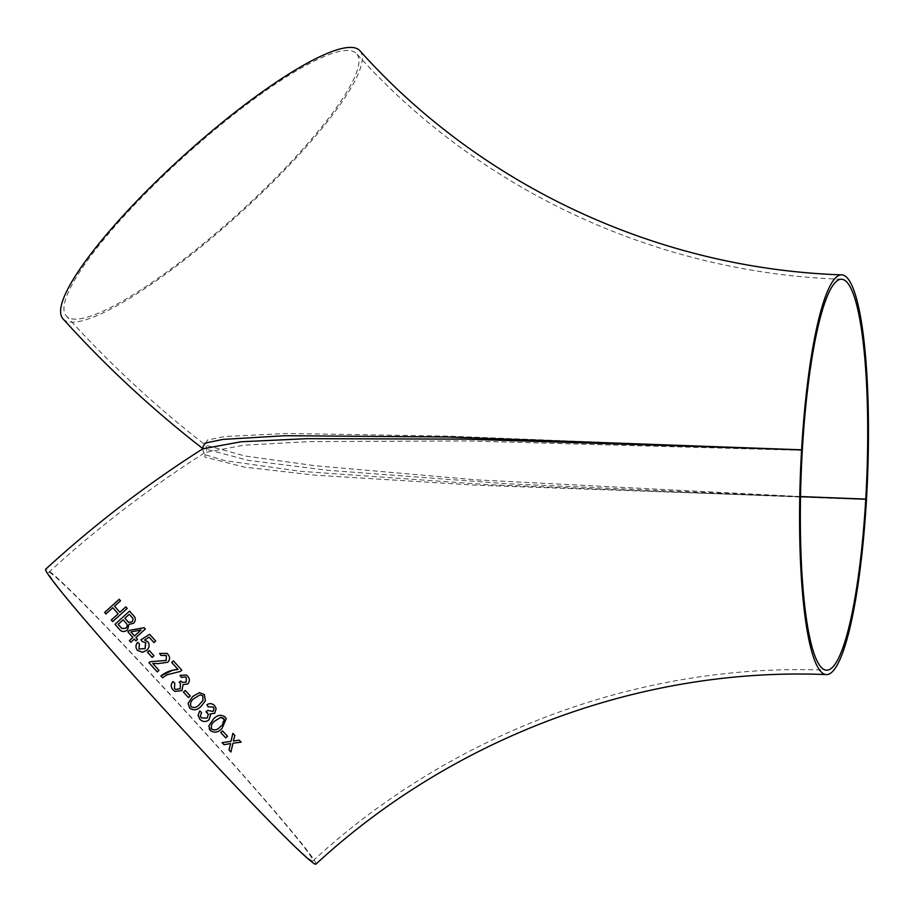 <?xml version="1.0" encoding="UTF-8"?>
<svg xmlns="http://www.w3.org/2000/svg" width="914" height="914" viewBox="0 0 914 914"><rect width="100%" height="100%" fill="white"/><g stroke="black" fill="none" stroke-linecap="round" stroke-linejoin="round"><path stroke-width="0.69" stroke-dasharray="4.57 3.43" d="M62.94 318.769A200.006 40.25 137.9 0 0 238.417 214.676A200.006 40.25 137.9 0 0 359.956 50.818M202.36 448.248L204.348 454.487L224.821 460.633L300.409 471.293L487.756 484.66L866.461 499.638L507.201 483.78L327.692 470.299L248.231 460.359L202.348 448.203M355.615 52.772A195.607 39.371 137.9 0 0 179.727 160.418A195.607 39.371 137.9 0 0 66.208 315.821A195.607 39.371 137.9 0 0 237.823 214.025A195.607 39.371 137.9 0 0 356.689 53.755A195.607 39.371 137.9 0 0 355.615 52.772M315.856 864.198A200.006 7.243 47.5 0 0 186.125 711.8A200.006 7.243 47.5 0 0 45.7 569.193M52.429 574.426A195.607 7.084 47.5 0 0 48.671 572.438A195.607 7.084 47.5 0 0 175.557 721.477A195.607 7.084 47.5 0 0 312.885 860.954A195.607 7.084 47.5 0 0 199.343 726.539A195.607 7.084 47.5 0 0 52.429 574.426M800.561 496.553L476.011 479.827L315.022 465.729L245.009 455.995L205.501 445.118L207.295 440.08L224.764 436.538L286.836 433.476L449.459 436.172L802.298 450.362L467.351 440.948L309.995 441.588L243.969 445.164L205.147 452.499L204.839 457.034L244.484 467.134L314.61 475.131L475.794 485.174L800.561 496.725M228.968 749.937L230.305 744.921M239.262 740.146L241.159 742.157M239.251 740.134L233.321 741.026M234.852 735.473L232.864 733.348M232.853 733.336L231.013 741.345M231.002 741.334L222.113 742.648M230.659 743.55L230.294 744.91M112.685 621.657L127.24 608.461L125.835 606.85M119.86 612.277L114.536 606.165M114.558 606.199L120.545 600.795L119.208 599.264M105.955 613.957L112.81 607.73M119.791 629.7L119.163 629.038C121.402 632.008 124.19 632.305 127.549 629.952L128.965 624.365L133.593 623.325C135.889 620.56 135.9 618.035 133.661 615.785L133.638 615.762M133.661 615.785L129.582 611.135M121.95 628.569L118.169 624.399L123.173 619.863M127.777 621.577L124.887 618.298L129.285 614.311M135.889 640.885L137.511 639.389L135.912 637.595M135.935 637.606L145.326 629.026M145.349 629.038L144.161 627.701M130.816 642.256L134.301 639.103M134.507 635.995L130.908 631.917L141.042 630.032M147.76 641.731L147.76 641.731C149.85 644.633 149.542 647.478 146.834 650.277L142.458 652.299L138.025 650.825M144.572 640.006L149.108 637.161M153.94 642.599L155.643 641.045L149.633 634.293M142.196 641.548L145.589 642.531M138.985 648.986L139.408 643.867M139.419 643.89L137.706 642.291M152.192 657.429L153.975 655.784M153.986 655.795L149.313 650.562M188.467 697.599L190.249 695.965L185.268 690.493M174.905 691.407L181.955 690.596L183.063 684.62L187.804 683.923C189.906 681.376 189.883 678.816 187.724 676.246L186.262 675.023M181.338 677.423L185.393 676.908M182.457 682.427L180.858 681.044M175.637 689.419L174.471 688.528L174.768 683.101L172.917 681.547M162.532 677.765L167.113 674.795L180.378 671.424L181.772 670.156L173.397 660.879M157.288 671.939L158.99 670.373L152.787 663.461L158.019 663.633L167.776 662.273C170.13 659.565 170.153 656.88 167.856 654.207L167.011 653.396M160.978 655.407L166.348 655.509M205.376 700.855L204.37 694.514L199.401 692.663M202.908 700.581L199.64 704.203C197.116 707.367 194.248 708.213 191.06 706.728C189.861 703.414 190.946 700.638 194.316 698.387L200.052 694.834M216.15 708.544L214.584 705.642M214.584 705.631C212.265 703.346 209.683 703.049 206.85 704.74L206.85 704.74M214.036 708.636L213.088 711.446L207.718 710.418L205.97 711.652M208.289 714.462L207.112 718.118L201.343 717.913L200.395 716.005M198.098 715.319L199.72 710.932L201.594 712.497M210.483 715.319L209.957 713.994M226.238 718.678L225.095 716.987C220.971 714.245 217.064 714.954 213.385 719.101L208.826 725.922L209.237 728.926M224.227 719.284L220.354 726.607C217.829 729.76 214.973 730.629 211.797 729.189L211.225 728.309M220.742 732.571L222.536 730.937M222.525 730.937L227.506 736.25M841.371 279.25C656.618 273 478.65 190.021 356.689 53.755M48.671 572.438C97.364 527.858 149.519 487.882 205.159 452.499C207.204 450.431 207.318 447.963 205.49 445.107C155.254 406.147 108.823 363.052 66.208 315.821M312.885 860.954C452.133 732.411 641.605 662.444 826.679 670.202"/><path stroke-width="1.37" d="M841.543 274.863A200.006 33.59 92.2 0 0 801.589 449.814A200.006 33.59 92.2 0 0 826.507 674.589A200.006 33.59 92.2 0 0 866.461 499.638A200.006 33.59 92.2 0 0 841.543 274.863C657.943 268.647 481.13 186.193 359.956 50.818A200.006 40.25 137.9 0 0 179.007 159.881A200.006 40.25 137.9 0 0 62.94 318.769C105.738 366.183 152.352 409.461 202.805 448.591L202.805 448.591M202.348 448.203L205.067 443.13L222.879 439.406L285.019 435.715L447.849 436.995L801.589 449.814L464.792 439.131L306.978 438.674L241.147 441.759L202.794 448.797C146.948 484.306 94.588 524.442 45.7 569.193A200.006 7.243 47.5 0 0 148.342 691.784A200.006 7.243 47.5 0 0 315.856 864.198C454.269 736.421 642.599 666.889 826.507 674.589M802.298 450.362A195.607 32.847 92.2 0 0 826.679 670.202A195.607 32.847 92.2 0 0 865.752 499.09A195.607 32.847 92.2 0 0 841.371 279.25A195.607 32.847 92.2 0 0 802.298 450.362M181.76 670.156L180.378 671.424L167.113 674.795L162.521 677.765L160.887 675.96L172.815 670.156L178.002 669.448L171.683 662.433L173.386 660.868L181.76 670.156M167.765 674.486L167.113 674.795M227.506 736.25L225.712 737.884L220.742 732.582L222.536 730.937L227.506 736.25M208.826 725.922L213.385 719.112C217.075 714.954 220.971 714.257 225.107 716.999L226.238 718.678L222.033 728.401C218.366 732.537 214.47 733.245 210.346 730.537L208.826 725.922M206.85 704.74C209.683 703.049 212.265 703.346 214.584 705.642L216.15 708.567L214.71 713.286L209.957 714.005L210.483 715.319L208.883 719.958C205.707 722.254 202.702 722.026 199.869 719.261L198.098 715.365L199.72 710.932L201.594 712.497L200.395 716.005L201.343 717.913L207.112 718.118L208.289 714.462L205.97 711.652L207.718 710.429L213.088 711.446L214.036 708.647L213.168 707.025L208.163 706.808L206.85 704.74L208.163 706.808L213.168 707.013L214.036 708.647M199.389 692.663L192.648 696.548L188.078 703.392L192.637 696.548L199.389 692.663L204.37 694.526L205.376 700.855L201.32 706.031C197.653 710.167 193.745 710.852 189.598 708.064L188.078 703.392L189.598 708.064C193.745 710.841 197.664 710.167 201.331 706.031L205.376 700.855M160.967 655.407L159.584 653.487L166.999 653.384L167.845 654.196C170.141 656.869 170.118 659.554 167.765 662.273L158.008 663.621L152.775 663.45L158.979 670.362L157.277 671.927L148.925 662.627L150.342 661.69L166.199 660.445L166.337 655.498L160.967 655.407L159.584 653.487L166.999 653.384M186.273 675.023L180.058 675.355L186.262 675.023L187.724 676.246C189.883 678.816 189.906 681.376 187.793 683.923L183.063 684.62L181.955 690.596L174.894 691.407L172.986 689.864C170.735 687.122 170.712 684.358 172.917 681.547L174.757 683.101L174.471 688.528L175.637 689.419L180.195 688.745L180.446 683.329L179.11 682.267L180.858 681.033L182.457 682.415L186.182 682.061L186.307 677.628L185.382 676.897L181.338 677.411L180.047 675.355L181.338 677.423M190.249 695.965L188.467 697.599L183.474 692.126L185.268 690.493L190.249 695.965M153.975 655.784L152.181 657.417L147.52 652.196L149.313 650.562L153.975 655.784M145.075 648.62L145.783 642.725L142.184 641.525L141.03 639.789L149.633 634.293L155.643 641.045L153.94 642.599L149.108 637.161L144.561 639.994L147.737 641.719C149.839 644.621 149.53 647.466 146.823 650.265L142.447 652.288L137.511 650.311C135.386 647.752 135.455 645.078 137.706 642.291L139.408 643.867L138.974 648.974L145.075 648.62L145.6 642.553M138.025 650.825L137.511 650.311C135.398 647.775 135.466 645.101 137.728 642.302M145.326 629.026L135.912 637.595L137.5 639.377L135.866 640.874L134.289 639.08L130.816 642.256L129.388 640.645L132.861 637.469L127.88 631.837L129.525 630.352L144.161 627.701L145.326 629.026M129.56 611.112L133.638 615.762C135.878 618.013 135.866 620.537 133.593 623.325L128.954 624.353L127.526 629.94C124.167 632.282 121.379 631.985 119.163 629.038L115.004 624.308L129.56 611.112L115.004 624.308M119.791 629.7L115.027 624.331M127.217 608.438L112.662 621.634L111.28 620.046L118.123 613.82L112.81 607.73L105.955 613.957L104.642 612.437L119.208 599.264L120.522 600.772L114.536 606.165L119.837 612.254L125.835 606.85L127.217 608.438M232.979 743.231L230.922 752.005L228.98 749.948L230.659 743.562L224.044 744.716L222.113 742.648L231.013 741.345L232.864 733.348L234.864 735.484L233.333 741.037L239.262 740.146L241.159 742.157L232.967 743.219L241.147 742.134M800.561 496.725L865.752 499.09L800.561 496.553M228.968 749.937L230.922 752.005L232.967 743.219M234.864 735.473L233.333 741.037M222.102 742.636L224.044 744.716M224.044 744.704L230.659 743.562M112.833 607.753L118.146 613.842L111.302 620.069L112.685 621.657M125.846 606.873L119.837 612.254M119.231 599.287L104.664 612.46L105.978 613.98M123.173 619.863L125.698 622.731C127.537 624.319 127.64 626.136 126.018 628.215L121.95 628.569L118.146 624.376L123.15 619.841L125.675 622.72C127.514 624.296 127.629 626.124 125.995 628.192L121.939 628.546L120.877 627.484M128.805 622.423L124.864 618.275L129.262 614.288L131.467 616.801C133.307 618.23 133.467 619.932 131.936 621.897L128.805 622.423L127.252 620.994M127.777 621.566L127.229 620.972M129.262 614.288L131.445 616.779C133.284 618.218 133.444 619.909 131.913 621.874L128.783 622.4M144.184 627.724L129.525 630.352M129.537 630.363L127.903 631.848L132.873 637.481L129.388 640.645L130.828 642.279M135.889 640.885L134.289 639.08M141.042 630.032L134.507 635.995L130.885 631.905L141.03 630.009L134.484 635.973M147.76 641.731L144.561 639.994M149.119 637.184L153.952 642.611M149.656 634.305L141.03 639.789L142.196 641.548M145.086 648.643L138.985 648.986M149.325 650.574L147.531 652.208L152.192 657.429M185.268 690.493L183.474 692.126L188.467 697.599M185.382 676.897L186.307 677.628L186.193 682.072L182.457 682.415M180.869 681.033L179.121 682.267L180.446 683.329L180.195 688.745M180.207 688.745L175.637 689.419M172.917 681.547C170.724 684.358 170.747 687.134 172.997 689.864L174.894 691.407M173.397 660.879L171.683 662.433L178.002 669.448C171.638 669.791 165.937 671.961 160.898 675.96L160.887 675.96M160.898 675.96L162.532 677.765M166.348 655.509L166.199 660.445M166.211 660.456L150.342 661.69L148.925 662.627L157.288 671.939M200.052 694.834L202.885 695.851L202.919 700.581L199.64 704.203C197.116 707.367 194.248 708.213 191.06 706.728C189.849 703.414 190.935 700.638 194.316 698.387L200.052 694.834L202.885 695.851L202.919 700.581M209.957 713.994L214.71 713.286L216.15 708.544M205.97 711.652L207.318 712.726M207.318 712.714L208.289 714.44M200.395 715.982L201.583 712.486M198.098 715.319L199.869 719.261C202.702 722.014 205.707 722.254 208.872 719.946L208.883 719.958M208.872 719.946L210.483 715.319M209.226 728.926L210.346 730.537C214.47 733.234 218.366 732.525 222.022 728.389L226.238 718.667M211.225 728.309L211.797 729.201C210.597 725.933 211.682 723.168 215.053 720.906L220.788 717.341L224.227 719.284L223.61 718.324C224.833 721.592 223.747 724.345 220.354 726.607C217.829 729.772 214.973 730.64 211.797 729.201C210.597 725.922 211.682 723.157 215.053 720.906L220.777 717.33L223.61 718.313M220.742 732.571L225.712 737.884L227.495 736.238M202.314 448.123L202.257 449.208L202.794 448.797"/></g></svg>
